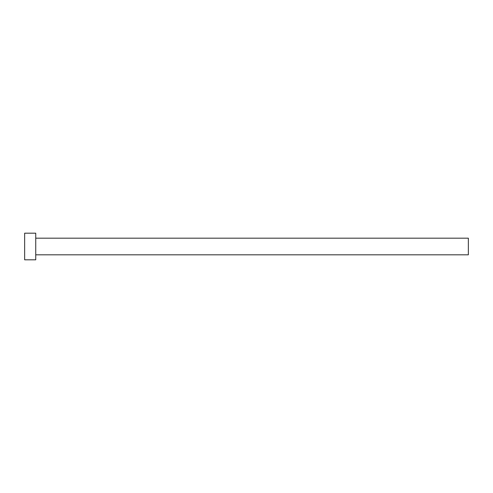 <?xml version="1.0" encoding="UTF-8"?>
<svg xmlns="http://www.w3.org/2000/svg" width="493" height="493" viewBox="0 0 493 493"><rect width="100%" height="100%" fill="white"/><g stroke="black" fill="none" stroke-linecap="round" stroke-linejoin="round"><path stroke-width="0.74" d="M35.742 238.181L468.35 238.181L468.35 254.819L35.742 254.819M35.742 246.5L35.742 259.811L24.65 259.811L24.65 233.189L35.742 233.189L35.742 246.5"/></g></svg>
